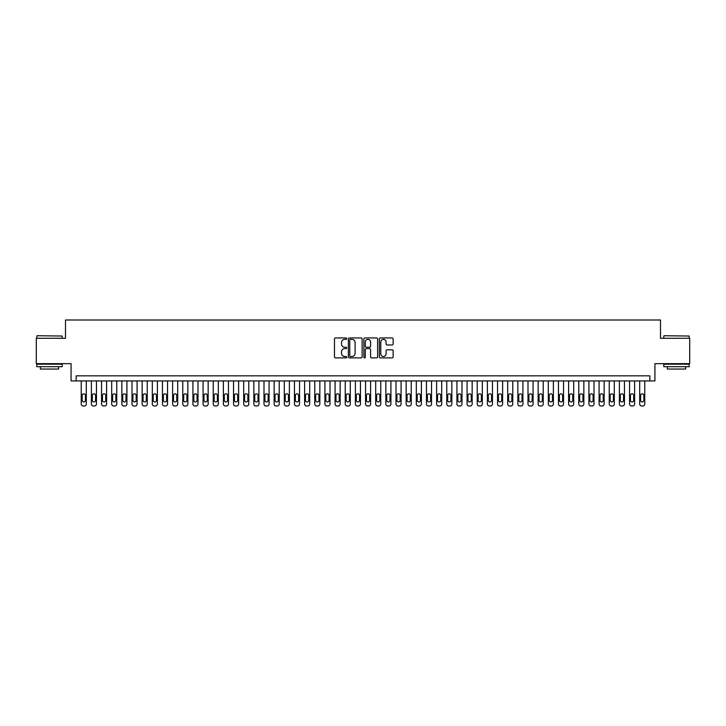 <?xml version="1.0" encoding="UTF-8"?>
<svg xmlns="http://www.w3.org/2000/svg" width="726" height="726" viewBox="0 0 726 726"><rect width="100%" height="100%" fill="white"/><g stroke="black" fill="none" stroke-linecap="round" stroke-linejoin="round"><path stroke-width="1.09" d="M346.756 338.652A0.699 0.699 0 0 0 346.057 337.953L335.466 337.953A0.998 0.998 0 0 0 334.468 338.951L334.468 356.893A0.998 0.998 0 0 0 335.466 357.891L346.057 357.891A0.699 0.699 0 0 0 346.756 357.192A0.699 0.699 0 0 0 346.057 356.493L344.687 356.493A3.185 3.185 0 0 1 341.501 353.308L341.501 351.811A3.185 3.185 0 0 1 344.687 348.616L346.057 348.616A0.699 0.699 0 0 0 346.756 347.917A0.699 0.699 0 0 0 346.057 347.228L344.687 347.228A3.185 3.185 0 0 1 341.501 344.033L341.501 342.536A3.185 3.185 0 0 1 344.687 339.351L346.057 339.351A0.699 0.699 0 0 0 346.756 338.652M392.131 344.977A0.998 0.998 0 0 0 393.12 343.988L393.12 338.951A0.998 0.998 0 0 0 392.131 337.953L380.37 337.953A0.998 0.998 0 0 0 379.371 338.951L379.371 356.893A0.998 0.998 0 0 0 380.37 357.891L392.131 357.891A0.998 0.998 0 0 0 393.12 356.893L393.12 350.812A0.998 0.998 0 0 0 392.131 349.814L387.094 349.814A0.998 0.998 0 0 0 386.096 350.812L386.096 353.825A2.668 2.668 0 0 1 383.428 356.493A2.668 2.668 0 0 1 380.769 353.825L380.769 342.019A2.668 2.668 0 0 1 383.428 339.351A2.668 2.668 0 0 1 386.096 342.019L386.096 343.988A0.998 0.998 0 0 0 387.094 344.977L392.131 344.977M649.843 380.923L654.925 380.923L654.925 363.662L689.7 363.662L689.7 338.28L660.506 338.28L660.506 320.003L65.494 320.003L65.494 338.28L36.3 338.28L36.3 363.662L71.075 363.662L71.075 380.923L649.843 380.923L649.843 375.841L76.157 375.841L76.157 380.923M362.129 338.951A0.998 0.998 0 0 0 361.131 337.953L349.369 337.953A0.998 0.998 0 0 0 348.371 338.951L348.371 356.893A0.998 0.998 0 0 0 349.369 357.891L361.131 357.891A0.998 0.998 0 0 0 362.129 356.893L362.129 338.951M364.869 337.953L376.631 337.953A0.998 0.998 0 0 1 377.629 338.951L377.629 356.893A0.998 0.998 0 0 1 376.631 357.891L371.594 357.891A0.998 0.998 0 0 1 370.596 356.893L370.596 349.614A0.998 0.998 0 0 0 369.607 348.616L366.267 348.616A0.998 0.998 0 0 0 365.269 349.614L365.269 357.192A0.699 0.699 0 0 1 364.57 357.891A0.699 0.699 0 0 1 363.871 357.192L363.871 338.951A0.998 0.998 0 0 1 364.869 337.953M350.467 339.351A0.699 0.699 0 0 0 349.769 340.049L349.769 355.794A0.699 0.699 0 0 0 350.467 356.493L351.91 356.493A3.185 3.185 0 0 0 355.105 353.308L355.105 342.536A3.185 3.185 0 0 0 351.91 339.351L350.467 339.351M370.596 342.064A2.668 2.668 0 0 0 367.937 339.396A2.668 2.668 0 0 0 365.269 342.064L365.269 346.229A0.998 0.998 0 0 0 366.267 347.228L369.607 347.228A0.998 0.998 0 0 0 370.596 346.229L370.596 342.064M86.303 380.923L86.303 403.974A2.033 2.033 90.2 0 1 84.28 405.997L83.263 405.997A2.033 2.033 90.2 0 1 81.23 403.974L81.23 380.923M85.396 400.316L85.396 395.443A1.624 1.624 90.2 0 0 83.771 393.819A1.624 1.624 90.2 0 0 82.147 395.443L82.147 400.316A1.624 1.624 90.2 0 0 83.771 401.941A1.624 1.624 90.2 0 0 85.396 400.316M37.117 335.739L62.191 336.038L37.117 335.739M49.504 366.703L36.808 366.703L36.808 364.171L62.191 364.171L62.191 366.703L49.504 366.703M58.643 366.703L58.643 369.044L40.366 369.044L40.366 366.703M664.108 335.739L689.192 336.038L664.108 335.739M676.496 366.703L663.809 366.703L663.809 364.171L689.192 364.171L689.192 366.703L676.496 366.703M685.634 366.703L685.634 369.044L667.357 369.044L667.357 366.703M96.458 380.923L96.458 403.974A2.033 2.033 90.2 0 1 94.434 405.997L93.418 405.997A2.033 2.033 90.2 0 1 91.385 403.974L91.385 380.923M95.551 400.316L95.551 395.443A1.624 1.624 90.2 0 0 93.926 393.819A1.624 1.624 90.2 0 0 92.302 395.443L92.302 400.316A1.624 1.624 90.2 0 0 93.926 401.941A1.624 1.624 90.2 0 0 95.551 400.316M106.613 380.923L106.613 403.974A2.033 2.033 90.2 0 1 104.58 405.997L103.573 405.997A2.033 2.033 90.2 0 1 101.54 403.974L101.54 380.923M105.706 400.316L105.706 395.443A1.624 1.624 90.2 0 0 104.081 393.819A1.624 1.624 90.2 0 0 102.457 395.443L102.457 400.316A1.624 1.624 90.2 0 0 104.081 401.941A1.624 1.624 90.2 0 0 105.706 400.316M116.768 380.923L116.768 403.974A2.033 2.033 90.2 0 1 114.735 405.997L113.719 405.997A2.033 2.033 90.2 0 1 111.695 403.974L111.695 380.923M115.851 400.316L115.851 395.443A1.624 1.624 90.2 0 0 114.227 393.819A1.624 1.624 90.2 0 0 112.603 395.443L112.603 400.316A1.624 1.624 90.2 0 0 114.227 401.941A1.624 1.624 90.2 0 0 115.851 400.316M126.923 380.923L126.923 403.974A2.033 2.033 90.2 0 1 124.89 405.997L123.874 405.997A2.033 2.033 90.2 0 1 121.85 403.974L121.85 380.923M126.006 400.316L126.006 395.443A1.624 1.624 90.2 0 0 124.382 393.819A1.624 1.624 90.2 0 0 122.758 395.443L122.758 400.316A1.624 1.624 90.2 0 0 124.382 401.941A1.624 1.624 90.2 0 0 126.006 400.316M137.078 380.923L137.078 403.974A2.033 2.033 90.2 0 1 135.045 405.997L134.029 405.997A2.033 2.033 90.2 0 1 131.996 403.974L131.996 380.923M136.161 400.316L136.161 395.443A1.624 1.624 90.2 0 0 134.537 393.819A1.624 1.624 90.2 0 0 132.912 395.443L132.912 400.316A1.624 1.624 90.2 0 0 134.537 401.941A1.624 1.624 90.2 0 0 136.161 400.316M147.233 380.923L147.233 403.974A2.033 2.033 90.2 0 1 145.2 405.997L144.184 405.997A2.033 2.033 90.2 0 1 142.151 403.974L142.151 380.923M146.316 400.316L146.316 395.443A1.624 1.624 90.2 0 0 144.692 393.819A1.624 1.624 90.2 0 0 143.067 395.443L143.067 400.316A1.624 1.624 90.2 0 0 144.692 401.941A1.624 1.624 90.2 0 0 146.316 400.316M157.388 380.923L157.388 403.974A2.033 2.033 90.2 0 1 155.355 405.997L154.339 405.997A2.033 2.033 90.2 0 1 152.306 403.974L152.306 380.923M156.471 400.316L156.471 395.443A1.624 1.624 90.2 0 0 154.847 393.819A1.624 1.624 90.2 0 0 153.222 395.443L153.222 400.316A1.624 1.624 90.2 0 0 154.847 401.941A1.624 1.624 90.2 0 0 156.471 400.316M167.543 380.923L167.543 403.974A2.033 2.033 90.2 0 1 165.51 405.997L164.493 405.997A2.033 2.033 90.2 0 1 162.461 403.974L162.461 380.923M166.626 400.316L166.626 395.443A1.624 1.624 90.2 0 0 165.002 393.819A1.624 1.624 90.2 0 0 163.377 395.443L163.377 400.316A1.624 1.624 90.2 0 0 165.002 401.941A1.624 1.624 90.2 0 0 166.626 400.316M177.689 380.923L177.689 403.974A2.033 2.033 90.2 0 1 175.665 405.997L174.648 405.997A2.033 2.033 90.2 0 1 172.616 403.974L172.616 380.923M176.781 400.316L176.781 395.443A1.624 1.624 90.2 0 0 175.157 393.819A1.624 1.624 90.2 0 0 173.532 395.443L173.532 400.316A1.624 1.624 90.2 0 0 175.157 401.941A1.624 1.624 90.2 0 0 176.781 400.316M187.843 380.923L187.843 403.974A2.033 2.033 90.2 0 1 185.82 405.997L184.803 405.997A2.033 2.033 90.2 0 1 182.77 403.974L182.77 380.923M186.936 400.316L186.936 395.443A1.624 1.624 90.2 0 0 185.311 393.819A1.624 1.624 90.2 0 0 183.687 395.443L183.687 400.316A1.624 1.624 90.2 0 0 185.311 401.941A1.624 1.624 90.2 0 0 186.936 400.316M197.998 380.923L197.998 403.974A2.033 2.033 90.2 0 1 195.966 405.997L194.958 405.997A2.033 2.033 90.2 0 1 192.925 403.974L192.925 380.923M197.082 400.316L197.082 395.443A1.624 1.624 90.2 0 0 195.457 393.819A1.624 1.624 90.2 0 0 193.833 395.443L193.833 400.316A1.624 1.624 90.2 0 0 195.457 401.941A1.624 1.624 90.2 0 0 197.082 400.316M208.153 380.923L208.153 403.974A2.033 2.033 90.2 0 1 206.12 405.997L205.104 405.997A2.033 2.033 90.2 0 1 203.08 403.974L203.08 380.923M207.237 400.316L207.237 395.443A1.624 1.624 90.2 0 0 205.612 393.819A1.624 1.624 90.2 0 0 203.988 395.443L203.988 400.316A1.624 1.624 90.2 0 0 205.612 401.941A1.624 1.624 90.2 0 0 207.237 400.316M218.308 380.923L218.308 403.974A2.033 2.033 90.2 0 1 216.275 405.997L215.259 405.997A2.033 2.033 90.2 0 1 213.235 403.974L213.235 380.923M217.392 400.316L217.392 395.443A1.624 1.624 90.2 0 0 215.767 393.819A1.624 1.624 90.2 0 0 214.143 395.443L214.143 400.316A1.624 1.624 90.2 0 0 215.767 401.941A1.624 1.624 90.2 0 0 217.392 400.316M228.463 380.923L228.463 403.974A2.033 2.033 90.2 0 1 226.43 405.997L225.414 405.997A2.033 2.033 90.2 0 1 223.381 403.974L223.381 380.923M227.547 400.316L227.547 395.443A1.624 1.624 90.2 0 0 225.922 393.819A1.624 1.624 90.2 0 0 224.298 395.443L224.298 400.316A1.624 1.624 90.2 0 0 225.922 401.941A1.624 1.624 90.2 0 0 227.547 400.316M238.618 380.923L238.618 403.974A2.033 2.033 90.2 0 1 236.585 405.997L235.569 405.997A2.033 2.033 90.2 0 1 233.536 403.974L233.536 380.923M237.701 400.316L237.701 395.443A1.624 1.624 90.2 0 0 236.077 393.819A1.624 1.624 90.2 0 0 234.453 395.443L234.453 400.316A1.624 1.624 90.2 0 0 236.077 401.941A1.624 1.624 90.2 0 0 237.701 400.316M248.773 380.923L248.773 403.974A2.033 2.033 90.2 0 1 246.74 405.997L245.724 405.997A2.033 2.033 90.2 0 1 243.691 403.974L243.691 380.923M247.856 400.316L247.856 395.443A1.624 1.624 90.2 0 0 246.232 393.819A1.624 1.624 90.2 0 0 244.608 395.443L244.608 400.316A1.624 1.624 90.2 0 0 246.232 401.941A1.624 1.624 90.2 0 0 247.856 400.316M258.919 380.923L258.919 403.974A2.033 2.033 90.2 0 1 256.895 405.997L255.879 405.997A2.033 2.033 90.2 0 1 253.846 403.974L253.846 380.923M258.011 400.316L258.011 395.443A1.624 1.624 90.2 0 0 256.387 393.819A1.624 1.624 90.2 0 0 254.762 395.443L254.762 400.316A1.624 1.624 90.2 0 0 256.387 401.941A1.624 1.624 90.2 0 0 258.011 400.316M269.074 380.923L269.074 403.974A2.033 2.033 90.2 0 1 267.05 405.997L266.034 405.997A2.033 2.033 90.2 0 1 264.001 403.974L264.001 380.923M268.166 400.316L268.166 395.443A1.624 1.624 90.2 0 0 266.542 393.819A1.624 1.624 90.2 0 0 264.917 395.443L264.917 400.316A1.624 1.624 90.2 0 0 266.542 401.941A1.624 1.624 90.2 0 0 268.166 400.316M279.229 380.923L279.229 403.974A2.033 2.033 90.2 0 1 277.196 405.997L276.189 405.997A2.033 2.033 90.2 0 1 274.156 403.974L274.156 380.923M278.321 400.316L278.321 395.443A1.624 1.624 90.2 0 0 276.697 393.819A1.624 1.624 90.2 0 0 275.063 395.443L275.063 400.316A1.624 1.624 90.2 0 0 276.697 401.941A1.624 1.624 90.2 0 0 278.321 400.316M289.384 380.923L289.384 403.974A2.033 2.033 90.2 0 1 287.351 405.997L286.334 405.997A2.033 2.033 90.2 0 1 284.311 403.974L284.311 380.923M288.467 400.316L288.467 395.443A1.624 1.624 90.2 0 0 286.843 393.819A1.624 1.624 90.2 0 0 285.218 395.443L285.218 400.316A1.624 1.624 90.2 0 0 286.843 401.941A1.624 1.624 90.2 0 0 288.467 400.316M299.539 380.923L299.539 403.974A2.033 2.033 90.2 0 1 297.506 405.997L296.489 405.997A2.033 2.033 90.2 0 1 294.466 403.974L294.466 380.923M298.622 400.316L298.622 395.443A1.624 1.624 90.2 0 0 296.998 393.819A1.624 1.624 90.2 0 0 295.373 395.443L295.373 400.316A1.624 1.624 90.2 0 0 296.998 401.941A1.624 1.624 90.2 0 0 298.622 400.316M309.693 380.923L309.693 403.974A2.033 2.033 90.2 0 1 307.661 405.997L306.644 405.997A2.033 2.033 90.2 0 1 304.611 403.974L304.611 380.923M308.777 400.316L308.777 395.443A1.624 1.624 90.2 0 0 307.152 393.819A1.624 1.624 90.2 0 0 305.528 395.443L305.528 400.316A1.624 1.624 90.2 0 0 307.152 401.941A1.624 1.624 90.2 0 0 308.777 400.316M319.848 380.923L319.848 403.974A2.033 2.033 90.2 0 1 317.816 405.997L316.799 405.997A2.033 2.033 90.2 0 1 314.766 403.974L314.766 380.923M318.932 400.316L318.932 395.443A1.624 1.624 90.2 0 0 317.307 393.819A1.624 1.624 90.2 0 0 315.683 395.443L315.683 400.316A1.624 1.624 90.2 0 0 317.307 401.941A1.624 1.624 90.2 0 0 318.932 400.316M330.003 380.923L330.003 403.974A2.033 2.033 90.2 0 1 327.97 405.997L326.954 405.997A2.033 2.033 90.2 0 1 324.921 403.974L324.921 380.923M329.087 400.316L329.087 395.443A1.624 1.624 90.2 0 0 327.462 393.819A1.624 1.624 90.2 0 0 325.838 395.443L325.838 400.316A1.624 1.624 90.2 0 0 327.462 401.941A1.624 1.624 90.2 0 0 329.087 400.316M340.158 380.923L340.158 403.974A2.033 2.033 90.2 0 1 338.125 405.997L337.109 405.997A2.033 2.033 90.2 0 1 335.076 403.974L335.076 380.923M339.242 400.316L339.242 395.443A1.624 1.624 90.2 0 0 337.617 393.819A1.624 1.624 90.2 0 0 335.993 395.443L335.993 400.316A1.624 1.624 90.2 0 0 337.617 401.941A1.624 1.624 90.2 0 0 339.242 400.316M350.304 380.923L350.304 403.974A2.033 2.033 90.2 0 1 348.28 405.997L347.264 405.997A2.033 2.033 90.2 0 1 345.231 403.974L345.231 380.923M349.397 400.316L349.397 395.443A1.624 1.624 90.2 0 0 347.772 393.819A1.624 1.624 90.2 0 0 346.148 395.443L346.148 400.316A1.624 1.624 90.2 0 0 347.772 401.941A1.624 1.624 90.2 0 0 349.397 400.316M360.459 380.923L360.459 403.974A2.033 2.033 90.2 0 1 358.435 405.997L357.419 405.997A2.033 2.033 90.2 0 1 355.386 403.974L355.386 380.923M359.551 400.316L359.551 395.443A1.624 1.624 90.2 0 0 357.927 393.819A1.624 1.624 90.2 0 0 356.303 395.443L356.303 400.316A1.624 1.624 90.2 0 0 357.927 401.941A1.624 1.624 90.2 0 0 359.551 400.316M370.614 380.923L370.614 403.974A2.033 2.033 90.2 0 1 368.581 405.997L367.565 405.997A2.033 2.033 90.2 0 1 365.541 403.974L365.541 380.923M369.697 400.316L369.697 395.443A1.624 1.624 90.2 0 0 368.073 393.819A1.624 1.624 90.2 0 0 366.449 395.443L366.449 400.316A1.624 1.624 90.2 0 0 368.073 401.941A1.624 1.624 90.2 0 0 369.697 400.316M380.769 380.923L380.769 403.974A2.033 2.033 90.2 0 1 378.736 405.997L377.72 405.997A2.033 2.033 90.2 0 1 375.696 403.974L375.696 380.923M379.852 400.316L379.852 395.443A1.624 1.624 90.2 0 0 378.228 393.819A1.624 1.624 90.2 0 0 376.603 395.443L376.603 400.316A1.624 1.624 90.2 0 0 378.228 401.941A1.624 1.624 90.2 0 0 379.852 400.316M390.924 380.923L390.924 403.974A2.033 2.033 90.2 0 1 388.891 405.997L387.875 405.997A2.033 2.033 90.2 0 1 385.842 403.974L385.842 380.923M390.007 400.316L390.007 395.443A1.624 1.624 90.2 0 0 388.383 393.819A1.624 1.624 90.2 0 0 386.758 395.443L386.758 400.316A1.624 1.624 90.2 0 0 388.383 401.941A1.624 1.624 90.2 0 0 390.007 400.316M401.079 380.923L401.079 403.974A2.033 2.033 90.2 0 1 399.046 405.997L398.029 405.997A2.033 2.033 90.2 0 1 395.997 403.974L395.997 380.923M400.162 400.316L400.162 395.443A1.624 1.624 90.2 0 0 398.538 393.819A1.624 1.624 90.2 0 0 396.913 395.443L396.913 400.316A1.624 1.624 90.2 0 0 398.538 401.941A1.624 1.624 90.2 0 0 400.162 400.316M411.234 380.923L411.234 403.974A2.033 2.033 90.2 0 1 409.201 405.997L408.184 405.997A2.033 2.033 90.2 0 1 406.152 403.974L406.152 380.923M410.317 400.316L410.317 395.443A1.624 1.624 90.2 0 0 408.693 393.819A1.624 1.624 90.2 0 0 407.068 395.443L407.068 400.316A1.624 1.624 90.2 0 0 408.693 401.941A1.624 1.624 90.2 0 0 410.317 400.316M421.389 380.923L421.389 403.974A2.033 2.033 90.2 0 1 419.356 405.997L418.339 405.997A2.033 2.033 90.2 0 1 416.307 403.974L416.307 380.923M420.472 400.316L420.472 395.443A1.624 1.624 90.2 0 0 418.848 393.819A1.624 1.624 90.2 0 0 417.223 395.443L417.223 400.316A1.624 1.624 90.2 0 0 418.848 401.941A1.624 1.624 90.2 0 0 420.472 400.316M431.534 380.923L431.534 403.974A2.033 2.033 90.2 0 1 429.511 405.997L428.494 405.997A2.033 2.033 90.2 0 1 426.461 403.974L426.461 380.923M430.627 400.316L430.627 395.443A1.624 1.624 90.2 0 0 429.002 393.819A1.624 1.624 90.2 0 0 427.378 395.443L427.378 400.316A1.624 1.624 90.2 0 0 429.002 401.941A1.624 1.624 90.2 0 0 430.627 400.316M441.689 380.923L441.689 403.974A2.033 2.033 90.2 0 1 439.666 405.997L438.649 405.997A2.033 2.033 90.2 0 1 436.616 403.974L436.616 380.923M440.782 400.316L440.782 395.443A1.624 1.624 90.2 0 0 439.157 393.819A1.624 1.624 90.2 0 0 437.533 395.443L437.533 400.316A1.624 1.624 90.2 0 0 439.157 401.941A1.624 1.624 90.2 0 0 440.782 400.316M451.844 380.923L451.844 403.974A2.033 2.033 90.2 0 1 449.811 405.997L448.804 405.997A2.033 2.033 90.2 0 1 446.771 403.974L446.771 380.923M450.937 400.316L450.937 395.443A1.624 1.624 90.2 0 0 449.303 393.819A1.624 1.624 90.2 0 0 447.679 395.443L447.679 400.316A1.624 1.624 90.2 0 0 449.303 401.941A1.624 1.624 90.2 0 0 450.937 400.316M461.999 380.923L461.999 403.974A2.033 2.033 90.2 0 1 459.966 405.997L458.95 405.997A2.033 2.033 90.2 0 1 456.926 403.974L456.926 380.923M461.083 400.316L461.083 395.443A1.624 1.624 90.2 0 0 459.458 393.819A1.624 1.624 90.2 0 0 457.834 395.443L457.834 400.316A1.624 1.624 90.2 0 0 459.458 401.941A1.624 1.624 90.2 0 0 461.083 400.316M472.154 380.923L472.154 403.974A2.033 2.033 90.2 0 1 470.121 405.997L469.105 405.997A2.033 2.033 90.2 0 1 467.081 403.974L467.081 380.923M471.238 400.316L471.238 395.443A1.624 1.624 90.2 0 0 469.613 393.819A1.624 1.624 90.2 0 0 467.989 395.443L467.989 400.316A1.624 1.624 90.2 0 0 469.613 401.941A1.624 1.624 90.2 0 0 471.238 400.316M482.309 380.923L482.309 403.974A2.033 2.033 90.2 0 1 480.276 405.997L479.26 405.997A2.033 2.033 90.2 0 1 477.227 403.974L477.227 380.923M481.392 400.316L481.392 395.443A1.624 1.624 90.2 0 0 479.768 393.819A1.624 1.624 90.2 0 0 478.144 395.443L478.144 400.316A1.624 1.624 90.2 0 0 479.768 401.941A1.624 1.624 90.2 0 0 481.392 400.316M492.464 380.923L492.464 403.974A2.033 2.033 90.2 0 1 490.431 405.997L489.415 405.997A2.033 2.033 90.2 0 1 487.382 403.974L487.382 380.923M491.547 400.316L491.547 395.443A1.624 1.624 90.2 0 0 489.923 393.819A1.624 1.624 90.2 0 0 488.299 395.443L488.299 400.316A1.624 1.624 90.2 0 0 489.923 401.941A1.624 1.624 90.2 0 0 491.547 400.316M502.619 380.923L502.619 403.974A2.033 2.033 90.2 0 1 500.586 405.997L499.57 405.997A2.033 2.033 90.2 0 1 497.537 403.974L497.537 380.923M501.702 400.316L501.702 395.443A1.624 1.624 90.2 0 0 500.078 393.819A1.624 1.624 90.2 0 0 498.453 395.443L498.453 400.316A1.624 1.624 90.2 0 0 500.078 401.941A1.624 1.624 90.2 0 0 501.702 400.316M512.765 380.923L512.765 403.974A2.033 2.033 90.2 0 1 510.741 405.997L509.725 405.997A2.033 2.033 90.2 0 1 507.692 403.974L507.692 380.923M511.857 400.316L511.857 395.443A1.624 1.624 90.2 0 0 510.233 393.819A1.624 1.624 90.2 0 0 508.608 395.443L508.608 400.316A1.624 1.624 90.2 0 0 510.233 401.941A1.624 1.624 90.2 0 0 511.857 400.316M522.92 380.923L522.92 403.974A2.033 2.033 90.2 0 1 520.896 405.997L519.88 405.997A2.033 2.033 90.2 0 1 517.847 403.974L517.847 380.923M522.012 400.316L522.012 395.443A1.624 1.624 90.2 0 0 520.388 393.819A1.624 1.624 90.2 0 0 518.763 395.443L518.763 400.316A1.624 1.624 90.2 0 0 520.388 401.941A1.624 1.624 90.2 0 0 522.012 400.316M533.075 380.923L533.075 403.974A2.033 2.033 90.2 0 1 531.042 405.997L530.034 405.997A2.033 2.033 90.2 0 1 528.002 403.974L528.002 380.923M532.167 400.316L532.167 395.443A1.624 1.624 90.2 0 0 530.543 393.819A1.624 1.624 90.2 0 0 528.918 395.443L528.918 400.316A1.624 1.624 90.2 0 0 530.543 401.941A1.624 1.624 90.2 0 0 532.167 400.316M543.23 380.923L543.23 403.974A2.033 2.033 90.2 0 1 541.197 405.997L540.18 405.997A2.033 2.033 90.2 0 1 538.157 403.974L538.157 380.923M542.313 400.316L542.313 395.443A1.624 1.624 90.2 0 0 540.688 393.819A1.624 1.624 90.2 0 0 539.064 395.443L539.064 400.316A1.624 1.624 90.2 0 0 540.688 401.941A1.624 1.624 90.2 0 0 542.313 400.316M553.384 380.923L553.384 403.974A2.033 2.033 90.2 0 1 551.352 405.997L550.335 405.997A2.033 2.033 90.2 0 1 548.312 403.974L548.312 380.923M552.468 400.316L552.468 395.443A1.624 1.624 90.2 0 0 550.843 393.819A1.624 1.624 90.2 0 0 549.219 395.443L549.219 400.316A1.624 1.624 90.2 0 0 550.843 401.941A1.624 1.624 90.2 0 0 552.468 400.316M563.539 380.923L563.539 403.974A2.033 2.033 90.2 0 1 561.507 405.997L560.49 405.997A2.033 2.033 90.2 0 1 558.457 403.974L558.457 380.923M562.623 400.316L562.623 395.443A1.624 1.624 90.2 0 0 560.998 393.819A1.624 1.624 90.2 0 0 559.374 395.443L559.374 400.316A1.624 1.624 90.2 0 0 560.998 401.941A1.624 1.624 90.2 0 0 562.623 400.316M573.694 380.923L573.694 403.974A2.033 2.033 90.2 0 1 571.661 405.997L570.645 405.997A2.033 2.033 90.2 0 1 568.612 403.974L568.612 380.923M572.778 400.316L572.778 395.443A1.624 1.624 90.2 0 0 571.153 393.819A1.624 1.624 90.2 0 0 569.529 395.443L569.529 400.316A1.624 1.624 90.2 0 0 571.153 401.941A1.624 1.624 90.2 0 0 572.778 400.316M583.849 380.923L583.849 403.974A2.033 2.033 90.2 0 1 581.816 405.997L580.8 405.997A2.033 2.033 90.2 0 1 578.767 403.974L578.767 380.923M582.933 400.316L582.933 395.443A1.624 1.624 90.2 0 0 581.308 393.819A1.624 1.624 90.2 0 0 579.684 395.443L579.684 400.316A1.624 1.624 90.2 0 0 581.308 401.941A1.624 1.624 90.2 0 0 582.933 400.316M594.004 380.923L594.004 403.974A2.033 2.033 90.2 0 1 591.971 405.997L590.955 405.997A2.033 2.033 90.2 0 1 588.922 403.974L588.922 380.923M593.088 400.316L593.088 395.443A1.624 1.624 90.2 0 0 591.463 393.819A1.624 1.624 90.2 0 0 589.839 395.443L589.839 400.316A1.624 1.624 90.2 0 0 591.463 401.941A1.624 1.624 90.2 0 0 593.088 400.316M604.15 380.923L604.15 403.974A2.033 2.033 90.2 0 1 602.126 405.997L601.11 405.997A2.033 2.033 90.2 0 1 599.077 403.974L599.077 380.923M603.242 400.316L603.242 395.443A1.624 1.624 90.2 0 0 601.618 393.819A1.624 1.624 90.2 0 0 599.994 395.443L599.994 400.316A1.624 1.624 90.2 0 0 601.618 401.941A1.624 1.624 90.2 0 0 603.242 400.316M614.305 380.923L614.305 403.974A2.033 2.033 90.2 0 1 612.281 405.997L611.265 405.997A2.033 2.033 90.2 0 1 609.232 403.974L609.232 380.923M613.397 400.316L613.397 395.443A1.624 1.624 90.2 0 0 611.773 393.819A1.624 1.624 90.2 0 0 610.149 395.443L610.149 400.316A1.624 1.624 90.2 0 0 611.773 401.941A1.624 1.624 90.2 0 0 613.397 400.316M624.46 380.923L624.46 403.974A2.033 2.033 90.2 0 1 622.427 405.997L621.42 405.997A2.033 2.033 90.2 0 1 619.387 403.974L619.387 380.923M623.543 400.316L623.543 395.443A1.624 1.624 90.2 0 0 621.919 393.819A1.624 1.624 90.2 0 0 620.294 395.443L620.294 400.316A1.624 1.624 90.2 0 0 621.919 401.941A1.624 1.624 90.2 0 0 623.543 400.316M634.615 380.923L634.615 403.974A2.033 2.033 90.2 0 1 632.582 405.997L631.566 405.997A2.033 2.033 90.2 0 1 629.542 403.974L629.542 380.923M633.698 400.316L633.698 395.443A1.624 1.624 90.2 0 0 632.074 393.819A1.624 1.624 90.2 0 0 630.449 395.443L630.449 400.316A1.624 1.624 90.2 0 0 632.074 401.941A1.624 1.624 90.2 0 0 633.698 400.316M644.77 380.923L644.77 403.974A2.033 2.033 90.2 0 1 642.737 405.997L641.72 405.997A2.033 2.033 90.2 0 1 639.697 403.974L639.697 380.923M643.853 400.316L643.853 395.443A1.624 1.624 90.2 0 0 642.229 393.819A1.624 1.624 90.2 0 0 640.604 395.443L640.604 400.316A1.624 1.624 90.2 0 0 642.229 401.941A1.624 1.624 90.2 0 0 643.853 400.316M36.808 338.28L36.808 336.038M42.598 364.171L42.598 363.662M56.401 364.171L56.401 363.662M62.191 338.28L62.191 336.038M663.809 338.28L663.809 336.038M669.599 364.171L669.599 363.662M683.402 364.171L683.402 363.662M689.192 338.28L689.192 336.038"/></g></svg>
